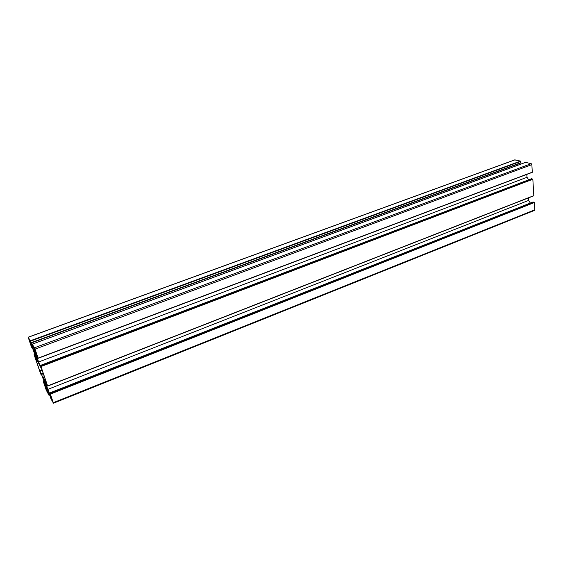 <?xml version="1.0" encoding="UTF-8"?>
<svg xmlns="http://www.w3.org/2000/svg" width="563" height="563" viewBox="0 0 563 563"><rect width="100%" height="100%" fill="white"/><g stroke="black" fill="none" stroke-linecap="round" stroke-linejoin="round"><path stroke-width="0.84" d="M39.945 365.901L41.965 369.673L46.25 382.326L43.084 377.843L39.677 370.714L35.469 358.342L36.982 360.904L36.862 359.666L39.945 365.901M31.387 344.845L31.619 345.781L30.606 344.113L28.776 338.637L31.387 344.845M36.658 354.127L33.477 346.498L36.658 354.127M50.135 395.36L49.931 394.508L51.05 396.443L52.816 401.729L51.416 399.118L50.381 395.268M37.798 360.756L36.278 357.991L34.202 351.798L35.666 354.282L37.911 360.714M45.659 386.922L47.799 392.84L45.99 389.139L44.66 385.169L45.659 386.922M45.997 386.056L43.562 379.145L45.392 382.594L47.327 388.393L45.976 386.049M46.455 385.704L45.976 385.894L46.455 385.718M49.783 392.988L49.389 393.15L47.827 389.378L45.399 382.277L45.188 380.855L47.609 385.922L40.993 366.541L40.395 365.415L41.085 367.576L40.05 365.809L35.983 354.704L35.722 353.142L38.164 358.293L35.047 349.116L32.302 344.12L35.138 351.734L35.399 353.304L33.618 350.285L30.303 340.763L28.164 337.202L31.317 346.59L31.88 347.645L31.19 345.492L32.168 347.139L36.201 358.124L36.447 359.637L34.139 354.81L40.613 373.712L41.19 374.817L40.529 372.741L41.535 374.486L45.483 385.247L45.687 386.619L43.309 381.524L46.215 390.046L48.974 395.282L46.257 387.991L46.053 386.626L47.904 389.885L51.085 399.047L53.457 403.221L50.234 393.706L50.452 395.015L49.389 393.15M534.322 210.386L534.85 209.802L534.371 202.539L532.978 202.054M46.722 387.808L46.257 387.991M31.092 343.015L520.655 163.024L520.529 161.088L514.765 159.927M519.494 164.6L519.41 163.481M33.006 346.21L32.07 346.555M34.526 349.947L33.618 350.285M38.164 358.258L532.274 172.348L531.873 164.621L531.233 163.678L525.575 162.383M36.525 354.5L35.983 354.704M528.699 179.794L527.003 177.289L526.806 174.41M527.003 177.289L38.481 362.03M40.452 365.654L40.05 365.809M47.651 386.063L533.823 195.79L532.837 179.252L531.437 178.788M45.892 382.08L45.399 382.277M530.353 203.046L528.594 200.414L528.418 197.909M528.594 200.414L47.827 389.378M37.447 360.658L36.989 360.834M42.014 369.821L39.677 370.714M42.239 370.482L39.945 371.362M43.161 373.185L41.388 373.867M43.358 373.755L41.641 374.416M44.364 376.703L42.83 377.294M44.561 377.273L43.084 377.843M45.293 379.427L44.709 379.659M30.852 343.275L30.339 343.465M31.078 343.937L30.606 344.113M35.448 350.573L34.906 350.77M36.145 352.607L35.736 352.762M51.944 398.907L51.416 399.118M52.169 399.582L51.69 399.772M35.131 353.388L34.779 353.522M36.475 356.569L35.898 356.78M36.581 356.865L35.997 357.09M36.637 357.019L36.025 357.252M36.694 357.174L36.074 357.414M36.82 357.526L36.194 357.765M36.905 357.758L36.278 357.991M37.095 358.335L36.511 358.554M37.158 358.518L36.686 358.701M37.186 358.624L36.729 358.793M46.49 388.949L45.99 389.139M47.165 390.919L46.785 391.067M46.49 385.831L46.039 386.007M45.765 383.783L45.209 384.001M45.877 384.072L45.307 384.297M45.927 384.212L45.329 384.445M45.983 384.36L45.371 384.599M46.103 384.698L45.49 384.937M46.187 384.93L45.575 385.162M46.384 385.5L45.807 385.725M46.44 385.669L45.885 385.887M533.196 201.969L49.818 392.981M534.181 202.258L50.234 393.706M534.371 202.539L50.396 394.107M534.85 209.802L53.316 402.658M48.545 391.447L47.566 391.834M48.707 391.834L47.728 392.221M49.03 392.615L48.151 392.967M49.298 393.27L48.418 393.614M49.84 394.754L48.932 395.113M49.882 394.888L48.974 395.247M44.111 381.25L43.33 381.552L44.104 381.221M44.364 381.981L43.717 382.235M44.59 382.643L43.984 382.882M45.131 384.233L44.526 384.473M45.272 384.628L44.688 384.86M41.479 374.388L41.12 374.522M41.585 374.606L41.19 374.761M34.09 354.627L34.899 354.331L34.111 354.655M35.145 355.049L34.484 355.295M35.37 355.71L34.751 355.943M35.933 357.35L35.314 357.582M36.067 357.744L35.476 357.969M32.197 347.195L31.809 347.336M32.295 347.448L31.887 347.596M515.152 159.786L28.22 337.272M520.529 161.088L30.303 340.763M520.712 161.37L30.465 341.157M520.81 162.7L31.014 342.747M525.694 162.341L32.323 344.141M531.233 163.678L34.491 347.779M531.873 164.621L35.047 349.116M532.366 172.158L38.115 358.103M531.655 178.71L40.43 365.457M532.647 178.971L40.825 366.14M532.837 179.252L40.993 366.541M533.914 195.607L47.609 385.922M37.475 360.714L36.989 360.897M45.258 379.328L44.646 379.568M37.151 358.504L36.672 358.68M533.077 201.962L49.783 392.932M534.561 210.386L53.457 403.221M49.889 394.916L48.974 395.282M41.606 374.655L41.198 374.81M32.316 347.491L31.887 347.645M514.955 159.793L28.164 337.202M520.655 163.024L31.092 343.057M525.631 162.341L32.302 344.12M532.274 172.348L38.164 358.293M531.542 178.71L40.395 365.415M533.823 195.79L47.651 386.098"/></g></svg>
